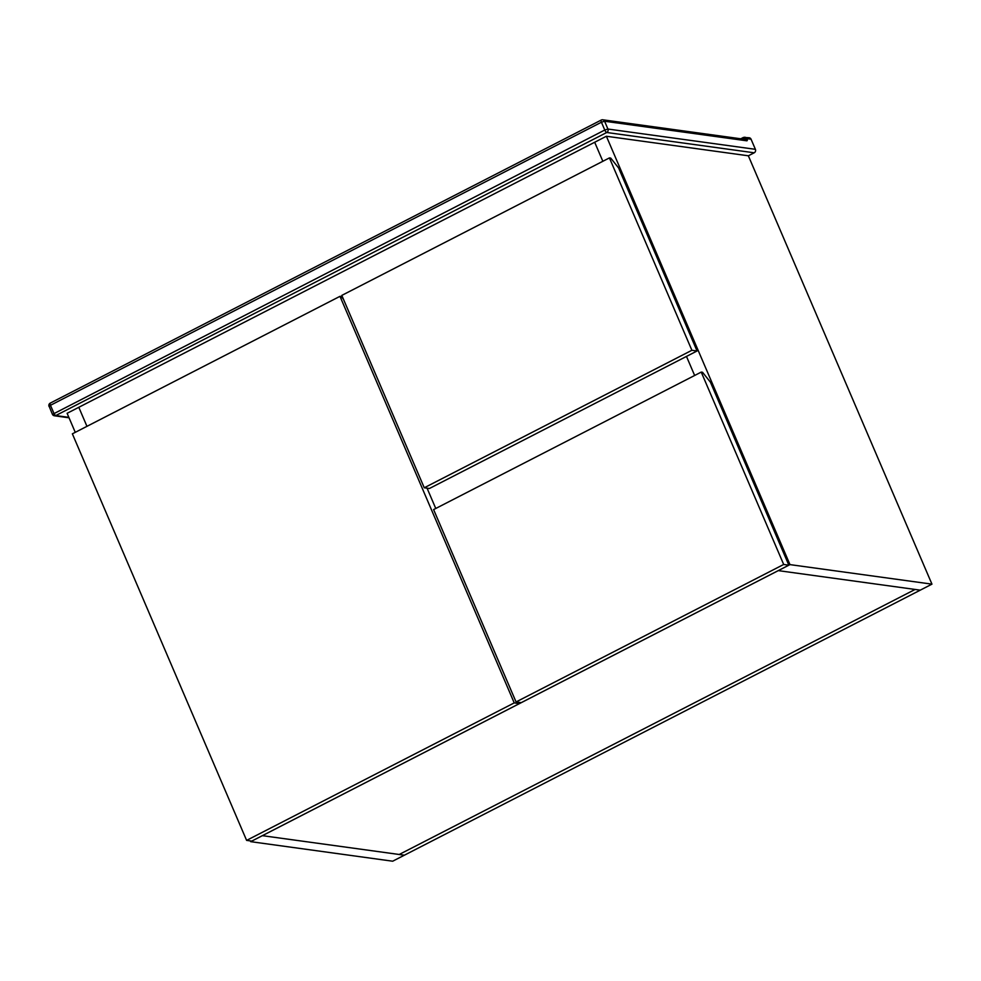 <?xml version="1.0" encoding="UTF-8"?>
<svg xmlns="http://www.w3.org/2000/svg" width="981" height="981" viewBox="0 0 981 981"><rect width="100%" height="100%" fill="white"/><g stroke="black" fill="none" stroke-linecap="round" stroke-linejoin="round"><path stroke-width="1.47" d="M75.267 432.339L67.113 413.308L594.682 142.257L602.849 161.289L594.682 142.257L606.381 136.249L789.975 564.615L262.393 835.665L399.206 854.488L915.101 589.446L920.264 590.157L392.682 861.208L250.707 841.661L250.376 840.901M789.975 564.615L931.95 584.149L920.264 590.157L778.289 570.623L915.101 589.446L399.206 854.488L404.368 855.199L262.393 835.665L250.707 841.661M78.799 407.299L86.953 426.33L78.799 407.299M694.646 375.478L686.479 356.422L694.646 375.478M606.381 136.249L748.356 155.795L931.95 584.149M246.611 840.386L514.228 702.899L339.978 296.336L72.361 433.835L246.611 840.386L251.774 841.097L519.39 703.61L518.851 702.347M514.228 702.899L519.39 703.61M435.76 508.477L427.054 488.158M343.46 299.266L341.278 296.52L339.978 296.336M424.258 487.778L429.42 488.489L697.05 350.99L618.606 167.972L610.722 158.088L609.434 157.904L341.805 295.404L424.258 487.778L691.887 350.278L697.05 350.99M691.887 350.278L609.434 157.904M516.055 701.955L521.218 702.666L788.847 565.179L710.403 382.149L702.519 372.265L701.231 372.093L433.602 509.58L516.055 701.955L783.684 564.467L788.847 565.179M783.684 564.467L701.231 372.093M743.721 139.192L743.402 137.401L749.214 137.757A2.6 2.403 97.8 0 1 751.054 139.204L755.395 149.32A2.6 2.403 97.8 0 1 754.193 152.791L748.356 155.795M742.482 139.02L747.093 138.652A3.899 1.226 -117.2 0 1 746.725 140.798L604.59 121.239L607.926 129.038L755.395 149.32M740.716 138.787L744.935 137.168L747.093 138.652L751.054 139.204M49.246 406.551L52.385 414.24A2.6 2.6 0 0 0 54.421 415.785A2.6 2.403 -82.2 0 1 52.582 414.338L604.774 130.032L601.427 122.233L50.472 405.288L53.808 413.075A2.6 0.822 62.8 0 0 55.782 415.552L68.842 417.354M754.193 152.791L606.736 132.496L55.782 415.552A2.6 2.403 -82.2 0 1 54.421 415.785L69.038 417.796M740.778 138.787L743.34 137.475M606.736 132.496A2.6 2.403 -82.2 0 0 607.926 129.038L604.774 130.032A2.6 0.822 62.8 0 0 606.736 132.496M49.05 406.453L50.472 405.288A2.6 0.822 62.8 0 1 50.252 403.117A2.6 2.6 0 0 0 49.05 406.453M50.436 403.093A2.6 0.822 62.8 0 0 50.252 403.117L601.218 120.062A2.6 0.822 62.8 0 0 601.427 122.233L604.59 121.239A2.6 2.403 97.8 0 0 602.751 119.792A2.6 2.6 0 0 0 601.218 120.062A2.6 0.822 62.8 0 1 601.402 120.038A2.6 2.403 97.8 0 1 602.751 119.792L744.886 139.351A2.6 2.403 97.8 0 1 746.725 140.798"/></g></svg>
